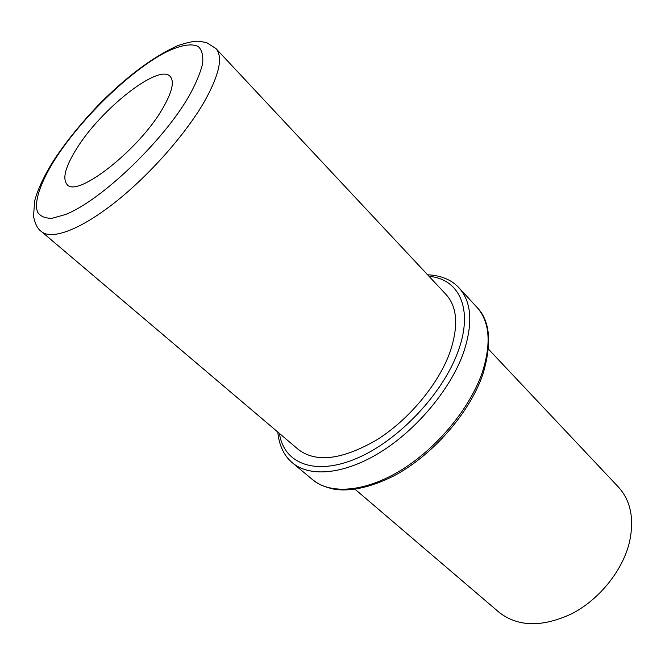 <?xml version="1.0" encoding="UTF-8"?>
<svg xmlns="http://www.w3.org/2000/svg" width="665" height="665" viewBox="0 0 665 665"><rect width="100%" height="100%" fill="white"/><g stroke="black" fill="none" stroke-linecap="round" stroke-linejoin="round"><path stroke-width="1" d="M41.463 231.561L298.477 449.59C316.199 462.981 342.251 459.773 376.639 439.964C408.651 419.972 438.26 384.47 449.831 352.591C458.692 326.49 457.454 307.147 446.124 294.578L215.859 48.47C223.207 56.774 219.483 74.297 204.704 101.055C185.909 133.973 149.16 175.543 114.53 202.758C79.85 230.024 51.446 240.248 41.463 231.561C37.697 229.051 35.045 223.947 33.508 216.258L34.705 200.772C37.78 189.184 44.231 175.56 54.04 159.899C66.758 140.772 82.161 121.861 100.24 103.158C123.715 79.767 149.7 58.387 177.796 45.636C186.715 42.627 193.473 41.139 198.062 41.172L206.416 42.493L215.859 48.47M162.667 108.47C139.226 149.642 77.032 198.228 67.182 184.596C62.186 178.802 65.278 166.923 76.458 148.968C100.706 109.251 158.935 63.117 170.198 76.442C174.629 81.446 172.11 92.119 162.667 108.47M355.06 489.257L499.024 612.265C517.993 627.053 542.349 627.494 572.075 613.604C599.522 599.315 622.581 570.537 629.414 542.382C634.485 519.099 630.794 500.637 618.359 486.988L488.501 349.175M459.099 287.945C471.685 302.026 473.139 323.639 463.48 352.783C450.687 388.809 417.271 429.141 381.003 451.818C344.694 474.527 309.932 477.636 292.475 462.873L312.625 479.698C330.43 494.76 365.268 492.183 401.286 470.055C437.254 447.952 470.064 408.169 482.308 372.317C491.526 343.298 489.723 321.611 476.888 307.247L459.099 287.945C451.676 279.84 441.169 275.451 427.595 274.77M429.091 276.374C459.041 278.776 473.729 308.826 458.21 351.029C443.198 393.464 398.426 440.812 356.648 458.409C314.778 476.265 283.722 463.405 279.458 433.464M55.262 158.927C81.537 118.079 129.808 71.113 165.178 52.56C179.907 45.22 191.57 42.984 198.403 46.65C202.019 50.174 203.415 55.893 202.584 63.807C200.381 72.909 195.867 83.665 189.035 96.076C162.817 141.736 100.573 200.988 65.361 214.554L52.194 218.253C45.178 218.436 40.282 216.358 37.514 212.019C33.79 201.636 40.723 181.961 55.262 158.927M476.888 307.247C490.138 320.796 492.15 343.09 482.923 374.121C469.823 412.932 431.834 456.298 392.807 476.439C370.089 487.487 350.555 491.743 334.204 489.224C322.143 486.389 317.92 483.754 312.625 479.698M277.787 432.042C279.125 445.575 284.022 455.849 292.475 462.873"/></g></svg>
